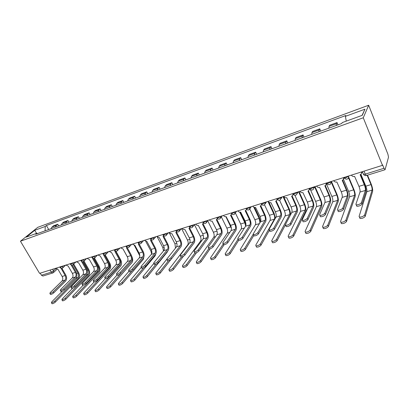 <?xml version="1.0" encoding="UTF-8"?>
<svg xmlns="http://www.w3.org/2000/svg" width="409" height="409" viewBox="0 0 409 409"><rect width="100%" height="100%" fill="white"/><g stroke="black" fill="none" stroke-linecap="round" stroke-linejoin="round"><path stroke-width="0.61" d="M382.466 165.338L382.599 164.883L383.974 168.293L385.109 169.561L388.519 157.138L387.911 154.203L368.662 105.236L37.786 227.317L20.45 241.223L363.269 117.772L382.466 165.338L39.566 273.365L20.45 241.223M50.082 270.052L51.319 272.149L52.817 272.961L42.945 276.029L41.442 275.231L51.319 272.149L53.574 270.835L55.956 268.601M40.21 273.161L41.442 275.231M368.662 105.236L363.269 117.772M336.275 125.476L336.428 123.682L337.026 122.562L329.669 125.241L329.041 126.366L328.862 128.155M337.982 124.857L337.026 122.562M318.902 131.759L319.117 129.975L319.787 128.84L312.65 131.437L311.949 132.577L311.709 134.362M320.748 131.09L319.787 128.84M302.041 137.859L302.317 136.079L303.054 134.934L296.116 137.455L295.354 138.61L295.058 140.389M304.015 137.148L303.054 134.934M285.671 143.784L285.998 142.005L286.796 140.849L280.063 143.303L279.235 144.464L278.892 146.238M287.762 143.027L286.796 140.849M269.771 149.536L270.144 147.767L271.003 146.601L264.459 148.983L263.575 150.154L263.181 151.923M271.97 148.743L271.003 146.601M254.316 155.129L254.741 153.365L255.656 152.189L249.286 154.51L248.35 155.686L247.91 157.45M256.622 154.295L255.656 152.189M239.296 160.563L239.756 158.81L240.727 157.623L234.531 159.878L233.544 161.064L233.064 162.818M241.693 159.694L240.727 157.623M224.679 165.855L225.185 164.101L226.203 162.915L220.18 165.108L219.142 166.299L218.621 168.048M227.174 164.95L226.203 162.915M210.466 170.998L211.008 169.254L212.072 168.058L206.208 170.195L205.124 171.391L204.566 173.13M213.043 170.062L212.072 168.058M196.627 176.003L197.21 174.265L198.314 173.068L192.603 175.149L191.478 176.345L190.885 178.084M199.285 175.042L198.314 173.068M183.155 180.88L183.769 179.147L184.919 177.946L179.352 179.97L178.191 181.177L177.562 182.905M185.891 179.888L184.919 177.946M170.032 185.625L170.681 183.907L171.867 182.695L166.443 184.674L165.241 185.88L164.582 187.598M172.833 184.612L171.867 182.695M157.245 190.251L157.925 188.539L159.147 187.327L153.861 189.255L152.623 190.466L151.933 192.174M160.113 189.214L159.147 187.327M144.781 194.761L145.492 193.058L146.749 191.841L141.596 193.718L140.328 194.935L139.607 196.637M147.715 193.702L146.749 191.841M132.634 199.157L133.37 197.46L134.658 196.243L129.633 198.074L128.329 199.29L127.582 200.988M135.624 198.079L134.658 196.243M120.783 203.447L121.545 201.76L122.864 200.538L117.961 202.327L116.631 203.544L115.859 205.231M123.825 202.348L122.864 200.538M109.223 207.629L110.006 205.947L111.355 204.73L106.57 206.473L105.21 207.69L104.418 209.367M112.317 206.509L111.355 204.73M97.94 211.714L98.748 210.042L100.118 208.82L95.45 210.523L94.065 211.739L93.247 213.411M101.079 210.574L100.118 208.82M86.928 215.696L87.756 214.035L89.152 212.813L84.591 214.474L83.185 215.696L82.347 217.353M90.113 214.546L89.152 212.813M76.171 219.587L77.025 217.931L78.441 216.714L73.988 218.334L72.557 219.556L71.698 221.208M79.397 218.421L78.441 216.714M65.67 223.391L66.539 221.744L67.981 220.523L63.625 222.107L62.178 223.329L61.299 224.97M68.932 222.21L67.981 220.523M55.409 227.102L56.294 225.466L57.756 224.244L53.502 225.794L52.03 227.015L51.135 228.646M58.707 225.906L57.756 224.244M346.265 121.12L345.401 116.35L364.971 109.172L362.272 115.323L342.215 122.593L341.755 123.492L35.68 234.239L36.882 233.263L26.253 237.118L34.729 230.308L45.251 226.448L45.082 230.84M345.401 116.35L345.835 115.507L46.396 225.512L45.251 226.448M48.712 229.526L46.396 225.512M37.613 233.539L36.882 233.263M364.971 109.172L362.026 115.41M36.6 233.365L34.729 230.308M360.518 174.566L364.496 184.132C365.784 187.475 366.26 190.047 365.927 191.831L362.042 204.091C360.81 205.558 359.087 206.289 356.868 206.274L356.49 205.686M365.355 190.466L360.002 192.066L355.891 204.28L356.27 204.863C358.488 204.873 360.211 204.142 361.444 202.675L365.355 190.466C365.605 189.142 365.252 187.23 364.291 184.74L360.119 174.704L361.152 174.178L361.776 171.857M362.103 171.754L361.873 172.956M351.449 175.113C352.144 176.299 353.197 176.739 354.608 176.427L358.964 186.356C359.92 188.835 360.268 190.737 360.002 192.066M367.527 175.17L371.183 184.03C372.415 187.261 372.89 189.735 372.599 191.463L365.252 216.31C364.036 217.818 362.308 218.544 360.063 218.483L359.664 217.859M360.912 174.357L365.825 186.177C366.745 188.569 367.088 190.41 366.853 191.688L359.066 216.453L359.47 217.077C361.709 217.128 363.437 216.407 364.654 214.899L372.052 190.139C372.272 188.861 371.919 187.02 370.999 184.612L367.149 175.287M342.64 180.159L346.638 189.561C347.926 192.849 348.366 195.39 347.957 197.174L343.417 209.449C342.18 210.896 340.503 211.611 338.391 211.596L338.038 210.998M347.384 195.829L342.185 197.383L337.44 209.618L337.788 210.211C339.899 210.221 341.576 209.505 342.819 208.063L347.384 195.829C347.691 194.505 347.364 192.619 346.408 190.17L342.21 180.308L343.182 179.822L343.79 177.526M344.148 177.409L343.877 178.707M333.77 180.681C334.46 181.847 335.492 182.281 336.863 181.985L341.234 191.739C342.19 194.178 342.507 196.059 342.185 197.383M325.293 185.584L329.311 194.827C330.6 198.063 330.999 200.574 330.518 202.358L325.37 214.643C324.122 216.064 322.491 216.77 320.477 216.76L320.155 216.146M329.94 201.039L324.899 202.542L319.557 214.791L319.874 215.4C321.888 215.405 323.519 214.699 324.772 213.278L329.94 201.039C330.303 199.715 330.007 197.849 329.046 195.441L324.833 185.747L325.753 185.297L326.336 183.022M326.735 183.436L326.418 184.275M316.612 186.085C317.302 187.235 318.314 187.665 319.644 187.373L324.025 196.964C324.981 199.362 325.273 201.223 324.899 202.542M348.867 177.491L353.836 189.27C355.073 192.45 355.508 194.904 355.145 196.627L346.515 221.499C345.288 222.982 343.606 223.692 341.469 223.636L341.101 222.997M343.534 179.454L348.596 191.381C349.516 193.733 349.833 195.553 349.547 196.826L340.498 221.617L340.871 222.256C343.003 222.307 344.685 221.591 345.912 220.114L354.598 195.328C354.869 194.05 354.547 192.23 353.627 189.863L348.621 178.002M331.535 181.708L336.99 194.367C338.223 197.496 338.626 199.919 338.192 201.642L328.355 226.525C327.118 227.982 325.482 228.682 323.447 228.631L323.105 227.977M326.515 184.106L331.863 196.432C332.783 198.754 333.069 200.548 332.732 201.821L322.507 226.622L322.844 227.271C324.879 227.322 326.515 226.617 327.752 225.165L337.64 200.364C337.962 199.091 337.665 197.286 336.745 194.96L331.28 182.276M308.458 190.85L312.491 199.94C313.775 203.125 314.138 205.609 313.591 207.389L307.875 219.679C306.617 221.08 305.027 221.775 303.105 221.765L302.813 221.136M313.013 206.09L308.115 207.552L302.21 219.807L302.496 220.425C304.419 220.431 306.009 219.735 307.271 218.34L313.013 206.09C313.422 204.771 313.151 202.925 312.195 200.553L307.967 191.029L308.836 190.604L309.398 188.36M309.807 188.922L309.47 189.664M299.955 191.335C300.646 192.46 301.632 192.884 302.931 192.608L307.323 202.036C308.274 204.393 308.539 206.233 308.115 207.552M292.103 195.962L296.152 204.909C297.43 208.043 297.762 210.497 297.149 212.271L290.896 224.567C289.633 225.942 288.084 226.627 286.249 226.622L285.968 226.019M296.571 210.998L291.811 212.419L285.385 224.669L285.64 225.308C287.476 225.308 289.025 224.623 290.293 223.253L296.571 210.998C297.031 209.679 296.781 207.854 295.83 205.522L291.586 196.156L292.409 195.763L293.089 194.06M293.335 194.326L293.018 194.888M283.78 196.432C284.465 197.542 285.436 197.961 286.694 197.69L291.09 206.959C292.046 209.285 292.287 211.1 291.811 212.419M276.208 200.926L280.272 209.735C281.55 212.823 281.852 215.252 281.177 217.021L274.424 229.311C273.151 230.666 271.637 231.341 269.884 231.33L269.618 230.763M280.594 215.763L275.973 217.143L269.05 229.393L269.275 230.042C271.029 230.042 272.542 229.367 273.82 228.017L280.594 215.763C281.101 214.454 280.876 212.649 279.925 210.349L275.676 201.141L276.448 200.768L277.133 199.275M277.317 199.531L277.031 199.955M268.059 201.381C268.739 202.475 269.695 202.89 270.916 202.629L275.323 211.75C276.274 214.035 276.489 215.834 275.973 217.143M315.017 186.591L320.615 199.321C321.847 202.399 322.215 204.797 321.719 206.514L310.748 231.397C309.506 232.833 307.911 233.524 305.968 233.473L305.359 232.138C307.302 232.184 308.897 231.489 310.145 230.062L321.162 205.257C321.535 203.984 321.264 202.204 320.344 199.909L314.598 186.841M310.395 189.592L315.595 201.346C316.515 203.626 316.781 205.405 316.392 206.678L305.058 231.474L305.359 232.138M299.081 191.611L304.695 204.132C305.927 207.164 306.259 209.541 305.702 211.254L293.672 236.126C292.42 237.537 290.865 238.217 289.01 238.171L288.713 237.537M294.884 195.262L299.782 206.121C300.697 208.365 300.942 210.124 300.508 211.397L288.13 236.182L288.401 236.862C290.257 236.903 291.811 236.218 293.069 234.812L305.15 210.016C305.564 208.748 305.313 206.985 304.398 204.725L298.585 191.765M285.318 225.037L277.103 240.712C275.84 242.097 274.327 242.772 272.552 242.731L272.266 242.128M279.567 200.252L284.398 210.763C285.313 212.977 285.533 214.72 285.063 215.983L271.704 240.753L271.944 241.443C273.713 241.479 275.231 240.804 276.494 239.418L289.572 214.643C290.032 213.375 289.807 211.632 288.892 209.408L283.064 196.657M283.58 196.494L289.209 208.815C290.247 211.248 290.63 213.375 290.354 215.195M260.763 205.753L264.838 214.428C266.111 217.465 266.382 219.868 265.651 221.632L258.427 233.912C257.154 235.247 255.676 235.911 253.994 235.906L253.738 235.369M265.068 220.4L260.574 221.739L253.191 233.979L253.386 234.638C255.063 234.638 256.54 233.974 257.823 232.639L265.068 220.4C265.615 219.091 265.415 217.302 264.465 215.042L260.206 205.983L260.942 205.635L261.607 204.393M261.745 204.556L261.504 204.873M252.777 206.197C253.457 207.271 254.393 207.68 255.584 207.429L259.991 216.402C260.937 218.651 261.131 220.431 260.574 221.739M269.388 230.277L261.014 245.165C259.751 246.53 258.268 247.194 256.571 247.154L256.295 246.586M264.536 204.822L269.429 215.282C270.344 217.465 270.543 219.188 270.032 220.451L255.753 245.19L255.957 245.886C257.655 245.921 259.137 245.257 260.405 243.897L274.419 219.147C274.92 217.879 274.715 216.156 273.8 213.963L267.961 201.412M269.04 202.399L274.142 213.37L275.349 218.248M245.743 210.446L249.827 218.994C251.1 221.985 251.341 224.362 250.553 226.121L242.89 238.386C241.612 239.7 240.165 240.354 238.554 240.354L238.309 239.848M249.976 224.904L245.599 226.208L237.787 238.437L237.946 239.101C239.556 239.101 240.998 238.447 242.281 237.133L249.976 224.904C250.559 223.6 250.38 221.831 249.434 219.607L245.17 210.691L245.865 210.364L246.494 209.316M237.92 210.875C238.59 211.934 239.51 212.343 240.671 212.097L245.078 220.926C246.024 223.145 246.198 224.904 245.599 226.208M253.784 235.472L245.39 249.49C244.117 250.835 242.67 251.489 241.044 251.453L240.783 250.916M249.812 209.071L254.858 219.684C255.768 221.831 255.952 223.539 255.4 224.797L240.257 249.5L240.436 250.206C242.056 250.236 243.508 249.582 244.781 248.243L253.105 234.423M259.919 222.828L259.117 218.401L253.836 207.245M254.602 207.496L259.48 217.808L260.594 221.709M231.131 215.011L235.221 223.432C236.494 226.376 236.709 228.728 235.87 230.482L227.793 242.731C226.509 244.025 225.093 244.674 223.554 244.674L223.314 244.193M235.287 229.285L231.034 230.558L222.813 242.767L222.941 243.442C224.485 243.442 225.896 242.793 227.184 241.499L235.287 229.285C235.911 227.987 235.753 226.238 234.807 224.045L230.543 215.272L231.791 214.071M223.462 215.431C224.132 216.473 225.032 216.877 226.167 216.642L230.574 225.333C231.514 227.516 231.668 229.26 231.034 230.558M238.641 240.374L230.206 253.692C228.933 255.017 227.516 255.661 225.957 255.63L225.702 255.124M235.364 212.992L240.671 223.968C241.581 226.085 241.739 227.772 241.157 229.03L225.201 253.687L225.344 254.403C226.903 254.434 228.319 253.784 229.597 252.465L238.018 239.25M245.661 226.111L244.817 222.716L239.74 212.164M240.41 212.164L245.942 224.122M216.913 219.454L221.008 227.752C222.276 230.656 222.465 232.982 221.581 234.73L213.115 246.959C211.826 248.232 210.446 248.871 208.963 248.871L208.733 248.421M220.998 233.554L216.857 234.786L208.258 246.975L208.355 247.66C209.832 247.655 211.218 247.021 212.506 245.748L220.998 233.554C221.658 232.256 221.52 230.528 220.574 228.365L216.305 219.725L217.476 218.682M209.393 219.863C210.057 220.891 210.947 221.289 212.046 221.059L216.453 229.618C217.394 231.77 217.527 233.493 216.857 234.786M224.163 244.694L215.451 257.777C214.168 259.081 212.782 259.72 211.289 259.689L211.044 259.214M221.361 216.959L226.852 228.14C227.757 230.231 227.9 231.898 227.281 233.15L210.563 257.757L210.676 258.483C212.169 258.508 213.559 257.869 214.837 256.571L223.237 244.035M231.402 228.258L225.891 216.704M203.069 223.774L207.174 231.959C208.437 234.822 208.6 237.123 207.675 238.866L198.84 251.065C197.552 252.322 196.192 252.951 194.771 252.956L194.556 252.532M207.092 237.706L203.058 238.907L194.096 251.07L194.163 251.765C195.584 251.76 196.939 251.126 198.232 249.873L207.092 237.706C207.782 236.412 207.66 234.7 206.719 232.573L202.45 224.066L203.534 223.171M195.696 224.178C196.361 225.19 197.23 225.584 198.304 225.364L202.706 233.79C203.641 235.911 203.759 237.619 203.058 238.907M210.149 248.764L201.095 261.75C199.817 263.033 198.457 263.667 197.02 263.641L196.79 263.191M207.726 220.865L213.386 232.21C214.285 234.265 214.413 235.921 213.764 237.164L196.33 261.719L196.412 262.45C197.844 262.471 199.203 261.842 200.487 260.559L208.846 248.641M189.587 227.982L193.697 236.054C194.955 238.876 195.098 241.157 194.127 242.89L184.95 255.063C183.661 256.305 182.332 256.924 180.967 256.929L180.758 256.53M193.544 241.75L189.618 242.92L180.318 255.052L180.354 255.758C181.719 255.748 183.048 255.124 184.341 253.892L193.544 241.75C194.27 240.461 194.163 238.769 193.227 236.668L188.958 228.288L189.97 227.496M182.358 228.38C183.017 229.377 183.871 229.771 184.919 229.556L189.316 237.854C190.251 239.945 190.349 241.632 189.618 242.92M196.591 252.609L187.133 265.615C185.85 266.883 184.52 267.501 183.14 267.481L182.92 267.057M194.459 224.71L200.257 236.172C201.156 238.202 201.264 239.838 200.589 241.08L182.48 265.569L182.526 266.31C183.907 266.331 185.241 265.707 186.524 264.444L194.904 252.982M176.453 232.082L180.568 240.047C181.821 242.828 181.944 245.083 180.931 246.811L171.432 258.953C170.144 260.175 168.84 260.789 167.526 260.794L167.327 260.421M180.349 245.686L176.524 246.826L166.908 258.933L166.913 259.643C168.227 259.633 169.531 259.02 170.829 257.798L180.349 245.686C181.1 244.403 181.013 242.726 180.083 240.656L175.814 232.404L176.749 231.719M169.362 232.476C170.016 233.457 170.855 233.846 171.882 233.636L176.269 241.816C177.199 243.876 177.286 245.548 176.524 246.826M183.493 256.208L173.549 269.378C172.261 270.625 170.957 271.239 169.628 271.218L169.418 270.819M181.596 228.621L187.455 240.037C188.355 242.041 188.447 243.657 187.741 244.899L168.999 269.316L169.019 270.068C170.343 270.083 171.652 269.47 172.941 268.222L181.499 256.949M163.656 236.075L167.772 243.938C169.019 246.678 169.121 248.912 168.073 250.635L158.273 262.742C156.979 263.948 155.701 264.551 154.438 264.562L154.249 264.204M167.491 249.526L163.764 250.635L153.85 262.706L153.83 263.427C155.093 263.411 156.371 262.808 157.664 261.607L167.491 249.526C168.273 248.248 168.196 246.586 167.271 244.546L163.007 236.412L163.866 235.824M156.698 236.463L159.295 237.578L163.554 245.676C164.479 247.706 164.551 249.362 163.764 250.635M170.988 259.403L160.318 273.038C159.035 274.27 157.751 274.874 156.473 274.858L156.274 274.48M166.698 259.337L155.875 272.967L155.865 273.723C157.143 273.739 158.421 273.13 159.709 271.903L168.508 260.712M175.487 248.135L174.97 243.805L169.116 232.552M151.177 239.965L155.297 247.731C156.54 250.436 156.621 252.644 155.543 254.357L145.456 266.433C144.162 267.619 142.91 268.217 141.688 268.227L141.509 267.895M154.96 253.263L151.325 254.352L141.136 266.387L141.079 267.108C142.301 267.097 143.554 266.494 144.847 265.308L154.96 253.263C155.763 251.995 155.706 250.349 154.781 248.34L150.522 240.323L151.31 239.817M144.351 240.354L146.903 241.458L151.156 249.439C152.082 251.443 152.138 253.079 151.325 254.352M167.644 251.162L167.123 252.251L147.434 276.607C146.151 277.818 144.893 278.417 143.661 278.401L143.467 278.048M154.438 264.562L153.83 263.427L143.094 276.525L143.053 277.287C144.28 277.297 145.543 276.694 146.826 275.487L155.916 264.296M163.477 250.983L162.792 247.486L157.393 237.24M139.014 243.759L143.135 251.428C144.372 254.096 144.433 256.285 143.319 257.992L132.966 270.027C131.678 271.198 130.44 271.791 129.27 271.801L129.096 271.484M142.736 256.913L139.193 257.972L128.743 269.971L128.661 270.697C129.832 270.681 131.069 270.093 132.363 268.923L142.736 256.913C143.569 255.645 143.523 254.02 142.603 252.036L138.349 244.132L139.06 243.703M132.311 244.147L134.817 245.242L139.07 253.11C139.985 255.083 140.026 256.709 139.193 257.972M155.798 253.984L155.108 255.804L134.883 280.078C133.6 281.274 132.363 281.867 131.177 281.857L130.992 281.52M141.248 267.42L130.64 279.986L130.568 280.753C131.754 280.763 132.991 280.17 134.28 278.974L143.717 267.696M151.616 253.877L150.901 251.075L145.788 241.489M127.168 247.511L131.269 255.037C132.501 257.67 132.542 259.833 131.396 261.535L120.798 273.529C119.505 274.69 118.293 275.272 117.158 275.283L116.994 274.986M130.819 260.472L127.357 261.504L116.662 273.463L116.555 274.199C117.685 274.178 118.896 273.595 120.19 272.44L130.819 260.472C131.672 259.209 131.637 257.598 130.722 255.64L126.478 247.849L127.117 247.491M120.563 247.849L123.032 248.928L127.276 256.688C128.191 258.641 128.216 260.247 127.357 261.504M144.096 255.824L143.38 259.275L122.654 283.468C121.371 284.644 120.154 285.231 119.009 285.221L118.835 284.904M128.983 271.279L118.503 283.365L118.405 284.132C119.546 284.143 120.762 283.555 122.051 282.379L131.959 270.86M139.796 255.845L134.305 245.344M115.655 251.238L119.684 258.554C120.911 261.152 120.941 263.299 119.765 264.991L108.927 276.949C107.639 278.089 106.447 278.667 105.353 278.682L105.195 278.401M119.188 263.943L115.808 264.95L104.883 276.867L104.75 277.609C105.844 277.588 107.035 277.011 108.324 275.87L119.188 263.943C120.062 262.685 120.041 261.095 119.126 259.158L114.893 251.479L115.456 251.182M109.101 251.458L111.529 252.532L115.762 260.18C116.677 262.108 116.693 263.698 115.808 264.95M131.928 256.663C132.986 259.127 132.986 261.126 131.928 262.665L110.732 286.765C109.448 287.931 108.252 288.509 107.148 288.503L106.979 288.207M117.015 275.027L106.667 286.658L106.539 287.43C107.644 287.435 108.84 286.857 110.123 285.692L131.713 261.085M127.506 257.164L123.007 248.938M104.402 254.853L108.38 261.99C109.602 264.557 109.612 266.678 108.411 268.365L97.357 280.277C96.069 281.402 94.898 281.975 93.84 281.99L93.687 281.724M107.833 267.333L104.54 268.314L93.395 280.191L93.237 280.932C94.29 280.917 95.466 280.344 96.754 279.219L107.833 267.333C108.728 266.08 108.722 264.505 107.812 262.593L103.584 255.017L104.08 254.776M97.915 254.986L100.302 256.044L104.53 263.59C105.435 265.492 105.44 267.067 104.54 268.314M115.982 251.29L120.665 259.787C121.841 262.281 121.867 264.342 120.742 265.973L99.101 289.986C97.817 291.131 96.647 291.704 95.578 291.699L95.42 291.423M105.343 278.657L95.123 289.869L94.975 290.646C96.038 290.646 97.214 290.073 98.497 288.928L120.19 264.966L120.604 261.53M93.405 258.36L97.347 265.349C98.564 267.88 98.554 269.981 97.327 271.658L86.064 283.529C84.781 284.638 83.625 285.206 82.603 285.221L82.46 284.971M96.749 270.64L93.533 271.596L82.189 283.432L82.004 284.178C83.022 284.158 84.177 283.595 85.466 282.481L96.749 270.64C97.664 269.393 97.669 267.834 96.764 265.947L92.546 258.473L92.966 258.289M86.989 258.427L89.341 259.475L93.559 266.924C94.464 268.8 94.453 270.359 93.533 271.596M105.174 254.797L109.786 263.074C110.957 265.538 110.967 267.583 109.817 269.204L87.756 293.125C86.478 294.26 85.323 294.823 84.29 294.823L84.136 294.557M94.101 282.016L83.865 292.997L83.687 293.78C84.719 293.78 85.875 293.212 87.158 292.082L109.264 268.212C110.118 267.005 110.113 265.487 109.239 263.657L108.779 262.834M82.659 261.77L86.565 268.626C87.777 271.126 87.756 273.207 86.503 274.874L75.046 286.699C73.763 287.798 72.628 288.355 71.641 288.376L71.503 288.14M85.926 273.866L82.787 274.807L71.253 286.591L71.038 287.343C72.03 287.322 73.165 286.765 74.448 285.671L85.926 273.866C86.861 272.629 86.877 271.085 85.977 269.224L81.769 261.847L82.112 261.709M76.325 261.786L78.635 262.829L82.843 270.175C83.743 272.026 83.722 273.57 82.787 274.807M94.51 258.053L99.152 266.29C100.317 268.723 100.317 270.748 99.142 272.363L76.688 296.188C75.414 297.307 74.274 297.864 73.277 297.864L73.129 297.619M83.226 285.18L72.879 296.055L72.674 296.837C73.671 296.837 74.811 296.28 76.089 295.16L98.589 271.382C99.464 270.185 99.464 268.682 98.595 266.867L93.789 258.34M72.153 265.093L76.033 271.827C77.24 274.296 77.204 276.356 75.931 278.018L64.295 289.797C63.012 290.881 61.897 291.433 60.936 291.453L60.808 291.228M75.358 277.026L72.286 277.941L60.573 289.679L60.338 290.436C61.294 290.416 62.413 289.863 63.697 288.78L75.358 277.026C76.304 275.794 76.335 274.26 75.435 272.425L71.238 265.144L71.503 265.047M65.9 265.068L68.18 266.101L72.373 273.35C73.272 275.18 73.242 276.709 72.286 277.941M84.014 261.106L88.758 269.434C89.919 271.837 89.903 273.841 88.707 275.451L65.885 299.178C64.612 300.283 63.492 300.835 62.526 300.84L62.388 300.605M72.684 288.192L62.153 299.035L61.923 299.828C62.889 299.823 64.014 299.265 65.287 298.166L88.155 274.48C89.044 273.289 89.06 271.801 88.191 270.012L83.395 261.586M61.882 268.324L65.747 274.955C66.943 277.394 66.897 279.434 65.598 281.085L53.794 292.818C52.516 293.887 51.411 294.434 50.486 294.454L50.363 294.245M65.026 280.109L62.025 281.003L50.149 292.696L49.888 293.452C50.813 293.432 51.917 292.885 53.196 291.816L65.026 280.109C65.992 278.882 66.028 277.363 65.138 275.548L61.13 268.304M55.721 268.278L57.96 269.301L62.142 276.458C63.037 278.263 62.996 279.782 62.025 281.003M73.743 264.071L78.594 272.506C79.75 274.884 79.719 276.867 78.502 278.468L55.338 302.098C54.065 303.192 52.96 303.739 52.025 303.739L51.892 303.524M62.475 291.039L51.677 301.949L51.427 302.742C52.362 302.737 53.467 302.19 54.74 301.101L77.95 277.512C78.86 276.326 78.881 274.848 78.022 273.084L73.165 264.643M59.929 267.353L60.593 267.44L63.017 265.978M62.828 266.039L62.71 267.936C61.693 268.595 60.798 268.457 60.026 267.517L59.734 267.011M70.307 264.076L71.002 264.168L73.436 262.696M73.252 262.752L73.119 264.679C72.091 265.349 71.186 265.206 70.409 264.25L70.113 263.744M80.931 260.722L81.652 260.819L84.106 259.337M83.922 259.393L83.768 261.341C82.736 262.021 81.826 261.878 81.033 260.906L80.742 260.395M91.805 257.287L92.562 257.394L95.031 255.891M94.847 255.952L94.678 257.926C93.635 258.616 92.715 258.468 91.913 257.481L91.626 256.964M102.945 253.769L103.738 253.882L106.222 252.368M106.043 252.425L105.854 254.424C104.801 255.129 103.871 254.976 103.058 253.974L102.771 253.452M114.356 250.16L115.19 250.282L117.685 248.754M117.511 248.81L117.306 250.84C116.238 251.555 115.297 251.402 114.479 250.38L114.188 249.858M126.054 246.463L126.923 246.596L129.438 245.052M129.264 245.109L129.04 247.164C127.961 247.895 127.01 247.736 126.177 246.693L125.89 246.172M138.043 242.675L138.958 242.813L141.483 241.259M141.315 241.31L141.069 243.396C139.98 244.137 139.014 243.979 138.17 242.92L137.889 242.389M150.338 238.79L151.294 238.938L153.835 237.368M153.672 237.419L153.406 239.531C152.306 240.287 151.325 240.129 150.471 239.045L150.19 238.513M162.946 234.802L163.953 234.96L166.509 233.375M166.345 233.427L166.064 235.564C164.95 236.341 163.958 236.177 163.089 235.073L162.813 234.541M175.885 230.707L176.039 230.998L176.944 230.875L179.515 229.275M179.357 229.326L179.055 231.499C177.92 232.292 176.918 232.123 176.039 230.998L175.758 230.461M189.168 226.504L189.326 226.811L190.282 226.683L192.869 225.073M192.711 225.119L192.388 227.317C191.238 228.13 190.221 227.961 189.326 226.811L189.05 226.274M202.808 222.194L202.971 222.516L203.973 222.378L206.576 220.753M206.427 220.799L206.08 223.028C204.914 223.861 203.881 223.687 202.971 222.516L202.7 221.975M216.816 217.762L216.985 218.099L218.043 217.961L220.661 216.315M220.512 216.361L220.144 218.621C218.963 219.475 217.91 219.301 216.985 218.099L216.719 217.557M231.213 213.201L231.387 213.564L232.506 213.416L235.134 211.755M234.991 211.801L234.602 214.091C233.401 214.965 232.327 214.791 231.387 213.564L231.121 213.017M246.008 208.518L246.187 208.902L247.368 208.743L250.011 207.066M249.879 207.112L249.464 209.434C248.243 210.333 247.148 210.154 246.187 208.902L245.927 208.355M261.223 203.702L261.412 204.106L262.655 203.943L265.318 202.245M265.185 202.286L264.751 204.638C263.503 205.569 262.394 205.39 261.412 204.106L261.157 203.559M276.878 198.748L277.072 199.173L278.386 198.999L281.06 197.286M280.932 197.327L280.477 199.71C279.209 200.666 278.074 200.487 277.072 199.173L276.816 198.626M292.982 193.651L293.187 194.096L294.577 193.912L297.261 192.184M297.144 192.22L296.663 194.633C295.37 195.62 294.209 195.441 293.187 194.096L292.936 193.544M309.71 188.723L309.552 188.426L309.777 188.866L311.249 188.672L313.948 186.928M313.836 186.959L313.335 189.403C312.011 190.425 310.825 190.246 309.777 188.866L309.531 188.319M326.617 183.053L326.863 183.477L328.422 183.273L331.137 181.509M331.029 181.545L330.508 184.014C329.153 185.078 327.936 184.899 326.863 183.477L326.627 182.93M344.199 177.516L344.47 177.93L346.126 177.71L348.851 175.931M348.749 175.962L348.207 178.462C346.822 179.561 345.574 179.387 344.47 177.93L344.24 177.383M52.643 269.245L53.574 270.835L53.431 272.629L52.817 272.961M62.178 223.329L66.539 221.744M72.557 219.556L77.025 217.931M83.185 215.696L87.756 214.035M94.065 211.739L98.748 210.042M105.21 207.69L110.006 205.947M116.631 203.544L121.545 201.76M128.329 199.29L133.37 197.46M140.328 194.935L145.492 193.058M152.623 190.466L157.925 188.539M165.241 185.88L170.681 183.907M178.191 181.177L183.769 179.147M191.478 176.345L197.21 174.265M205.124 171.391L211.008 169.254M219.142 166.299L225.185 164.101M233.544 161.064L239.756 158.81M248.35 155.686L254.741 153.365M263.575 150.154L270.144 147.767M279.235 144.464L285.998 142.005M295.354 138.61L302.317 136.079M311.949 132.577L319.117 129.975M329.041 126.366L336.428 123.682M52.03 227.015L56.294 225.466M363.218 173.953L363.514 174.357L365.273 174.132L383.974 168.293M364.036 171.146L365.273 174.132L366.326 175.543L384.981 169.745M361.444 202.675L362.042 204.091M364.291 184.74L358.964 186.356M364.654 214.899L365.252 216.31M365.825 186.177L370.999 184.612M366.853 191.688L372.052 190.139M342.819 208.063L343.417 209.449M346.408 190.17L341.234 191.739M324.772 213.278L325.37 214.643M329.046 195.441L324.025 196.964M345.912 220.114L346.515 221.499M348.596 191.381L353.627 189.863M349.547 196.826L354.598 195.328M327.752 225.165L328.355 226.525M331.863 196.432L336.745 194.96M332.732 201.821L337.64 200.364M307.271 218.34L307.875 219.679M312.195 200.553L307.323 202.036M290.293 223.253L290.896 224.567M295.83 205.522L291.09 206.959M273.82 228.017L274.424 229.311M279.925 210.349L275.323 211.75M310.145 230.062L310.748 231.397M315.595 201.346L320.344 199.909M316.392 206.678L321.162 205.257M293.069 234.812L293.672 236.126M299.782 206.121L304.398 204.725M300.508 211.397L305.15 210.016M276.494 239.418L277.103 240.712M284.398 210.763L288.892 209.408M285.063 215.983L289.572 214.643M257.823 232.639L258.427 233.912M264.465 215.042L259.991 216.402M260.405 243.897L261.014 245.165M269.429 215.282L273.8 213.963M270.032 220.451L274.419 219.147M242.281 237.133L242.89 238.386M249.434 219.607L245.078 220.926M244.781 248.243L245.39 249.49M254.858 219.684L259.117 218.401M255.4 224.797L259.459 223.59M227.184 241.499L227.793 242.731M234.807 224.045L230.574 225.333M229.597 252.465L230.206 253.692M240.671 223.968L244.817 222.716M241.157 229.03L244.418 228.058M212.506 245.748L213.115 246.959M220.574 228.365L216.453 229.618M214.837 256.571L215.451 257.777M226.852 228.14L230.891 226.923M227.281 233.15L229.792 232.404M198.232 249.873L198.84 251.065M206.719 232.573L202.706 233.79M200.487 260.559L201.095 261.75M213.386 232.21L217.015 231.111M213.764 237.164L215.558 236.632M184.341 253.892L184.95 255.063M193.227 236.668L189.316 237.854M186.524 264.444L187.133 265.615M200.257 236.172L203.263 235.262M200.589 241.08L201.703 240.748M170.829 257.798L171.432 258.953M180.083 240.656L176.269 241.816M172.941 268.222L173.549 269.378M187.455 240.037L189.868 239.306M187.741 244.899L188.212 244.756M157.664 261.607L158.273 262.742M167.271 244.546L163.554 245.676M159.709 271.903L160.318 273.038M174.97 243.805L176.821 243.248M144.847 265.308L145.456 266.433M154.781 248.34L151.156 249.439M146.826 275.487L147.434 276.607M162.792 247.486L164.101 247.087M132.363 268.923L132.966 270.027M142.603 252.036L139.07 253.11M134.28 278.974L134.883 280.078M150.901 251.075L151.698 250.835M120.19 272.44L120.798 273.529M130.722 255.64L127.276 256.688M122.051 282.379L122.654 283.468M139.295 254.577L139.607 254.485M108.324 275.87L108.927 276.949M119.126 259.158L115.762 260.18M110.123 285.692L110.732 286.765M96.754 279.219L97.357 280.277M107.812 262.593L104.53 263.59M98.497 288.928L99.101 289.986M119.638 265.129L120.19 264.966M85.466 282.481L86.064 283.529M96.764 265.947L93.559 266.924M87.158 292.082L87.756 293.125M108.283 268.503L109.264 268.212M74.448 285.671L75.046 286.699M85.977 269.224L82.843 270.175M76.089 295.16L76.688 296.188M98.027 267.041L98.595 266.867M97.199 271.796L98.589 271.382M63.697 288.78L64.295 289.797M75.435 272.425L72.373 273.35M65.287 298.166L65.885 299.178M87.245 270.298L88.191 270.012M86.371 275.012L88.155 274.48M53.196 291.816L53.794 292.818M65.138 275.548L62.142 276.458M54.74 301.101L55.338 302.098M76.708 273.478L78.022 273.084M75.793 278.156L77.95 277.512M314.061 187.936L314.669 186.698M297.369 193.329L298.13 191.908M281.152 198.549L282.072 196.969M265.39 203.61L266.464 201.888M250.073 208.513L251.29 206.663M235.175 213.268L236.535 211.315M220.686 217.885L222.179 215.834M206.586 222.368L208.207 220.236M192.859 226.724L194.602 224.526M179.495 230.957L181.356 228.697M166.478 235.078L168.447 232.762M153.794 239.091L155.865 236.729M141.432 242.992L143.595 240.594M129.377 246.796L131.632 244.362M117.623 250.502L119.96 248.038M106.151 254.117L108.569 251.627M94.96 257.644L97.449 255.129M84.034 261.08L86.59 258.549M73.364 264.439L75.987 261.893M62.94 267.716L65.624 265.155M362.394 171.662L363.514 174.357C364.194 175.425 365.13 175.819 366.326 175.543M56.969 269.291L53.651 272.425M356.868 206.274L356.27 204.863M360.063 218.483L359.47 217.077M338.391 211.596L337.788 210.211M320.477 216.76L319.874 215.4M341.469 223.636L340.871 222.256M323.447 228.631L322.844 227.271M303.105 221.765L302.496 220.425M286.249 226.622L285.64 225.308M269.884 231.33L269.275 230.042M289.01 238.171L288.401 236.862M272.552 242.731L271.944 241.443M253.994 235.906L253.386 234.638M256.571 247.154L255.957 245.886M238.554 240.354L237.946 239.101M241.044 251.453L240.436 250.206M223.554 244.674L222.941 243.442M225.957 255.63L225.344 254.403M208.963 248.871L208.355 247.66M211.289 259.689L210.676 258.483M194.771 252.956L194.163 251.765M197.02 263.641L196.412 262.45M180.967 256.929L180.354 255.758M183.14 267.481L182.526 266.31M167.526 260.794L166.913 259.643M169.628 271.218L169.019 270.068M156.473 274.858L155.865 273.723M141.688 268.227L141.079 267.108M143.661 278.401L143.053 277.287M129.27 271.801L128.661 270.697M131.177 281.857L130.568 280.753M117.158 275.283L116.555 274.199M119.009 285.221L118.405 284.132M105.353 278.682L104.75 277.609M107.148 288.503L106.539 287.43M93.84 281.99L93.237 280.932M95.578 291.699L94.975 290.646M82.603 285.221L82.004 284.178M84.29 294.823L83.687 293.78M71.641 288.376L71.038 287.343M73.277 297.864L72.674 296.837M60.936 291.453L60.338 290.436M62.526 300.84L61.923 299.828M50.486 294.454L49.888 293.452M52.025 303.739L51.427 302.742"/></g></svg>
